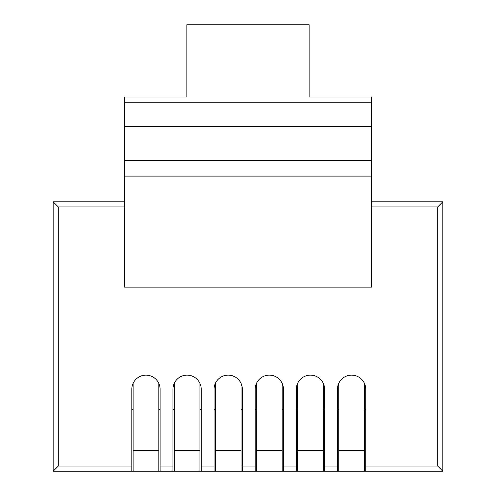 <?xml version="1.0" encoding="UTF-8"?>
<svg xmlns="http://www.w3.org/2000/svg" width="496" height="496" viewBox="0 0 496 496"><rect width="100%" height="100%" fill="white"/><g stroke="black" fill="none" stroke-linecap="round" stroke-linejoin="round"><path stroke-width="0.74" d="M160.09 409.51L158.801 409.51M133.102 409.51L131.812 409.51M365.732 409.51L364.442 409.51M338.737 409.51L337.454 409.51M324.601 409.51L323.318 409.51M297.612 409.51L296.323 409.51M283.47 409.51L282.187 409.51M256.482 409.51L255.198 409.51M242.346 409.51L241.062 409.51M215.357 409.51L214.067 409.51M201.215 409.51L199.931 409.51M174.226 409.51L172.943 409.51M158.801 383.383L158.801 471.2L160.09 471.2L160.09 389.273A14.136 14.136 0 0 0 145.948 375.131A14.136 14.136 0 0 0 131.812 389.273L131.812 471.2L133.102 471.2L133.102 450.635L158.801 450.635M133.102 383.383L133.102 450.635M172.943 466.06L172.943 471.2L174.226 471.2L174.226 450.635L199.931 450.635L199.931 471.2L201.215 471.2L201.215 389.273A14.136 14.136 0 0 0 187.079 375.131A14.136 14.136 0 0 0 172.943 389.273L172.943 466.06L160.09 466.06M365.732 471.2L365.732 389.273A14.136 14.136 0 0 0 351.59 375.131A14.136 14.136 0 0 0 337.454 389.273L337.454 471.2L338.737 471.2L338.737 450.635L364.442 450.635L364.442 471.2L442.841 471.2L437.701 466.06L437.701 206.95L442.841 201.81L442.841 471.2M242.346 471.2L242.346 389.273A14.136 14.136 0 0 0 228.21 375.131A14.136 14.136 0 0 0 214.067 389.273L214.067 471.2L215.357 471.2L215.357 450.635L241.062 450.635L241.062 471.2L256.482 471.2L256.482 450.635L282.187 450.635L282.187 471.2L283.47 471.2L283.47 389.273A14.136 14.136 0 0 0 269.334 375.131A14.136 14.136 0 0 0 255.198 389.273L255.198 471.2M296.323 466.06L296.323 471.2L297.612 471.2L297.612 450.635L323.318 450.635L323.318 471.2L324.601 471.2L324.601 389.273A14.136 14.136 0 0 0 310.465 375.131A14.136 14.136 0 0 0 296.323 389.273L296.323 466.06L283.47 466.06M158.801 471.2L133.102 471.2M337.454 471.2L324.601 471.2M172.943 471.2L160.09 471.2M241.062 383.383L241.062 450.635M215.357 383.383L215.357 450.635M338.737 383.383L338.737 450.635M131.812 471.2L53.159 471.2L53.159 201.81L124.614 201.81M214.067 471.2L201.215 471.2M282.187 383.383L282.187 450.635M364.442 383.383L364.442 450.635M199.931 383.383L199.931 450.635M296.323 471.2L283.47 471.2M297.612 383.383L297.612 450.635M256.482 383.383L256.482 450.635M323.318 383.383L323.318 450.635M174.226 383.383L174.226 450.635M124.614 206.95L58.299 206.95L58.299 466.06L53.159 471.2M58.299 206.95L53.159 201.81M371.386 201.81L442.841 201.81M124.614 176.105L124.614 96.974L186.862 96.974L186.862 24.8L309.138 24.8L309.138 96.974L371.386 96.974L371.386 176.105L124.614 176.105L124.614 287.153L371.386 287.153L371.386 176.105M241.062 471.2L215.357 471.2M364.442 471.2L338.737 471.2M282.187 471.2L256.482 471.2M199.931 471.2L174.226 471.2M323.318 471.2L297.612 471.2M124.614 102.182L371.386 102.182M124.614 160.685L371.386 160.685M124.614 126.641L371.386 126.641M201.215 466.06L214.067 466.06M242.346 466.06L255.198 466.06M324.601 466.06L337.454 466.06M365.732 466.06L437.701 466.06M437.701 206.95L371.386 206.95M58.299 466.06L131.812 466.06"/></g></svg>
